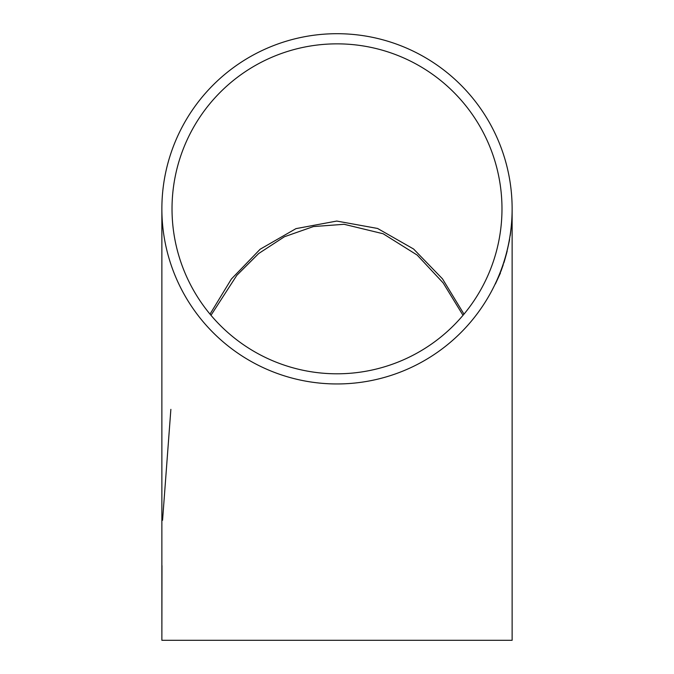 <?xml version="1.0" encoding="UTF-8"?>
<svg xmlns="http://www.w3.org/2000/svg" width="674" height="674" viewBox="0 0 674 674"><rect width="100%" height="100%" fill="white"/><g stroke="black" fill="none" stroke-linecap="round" stroke-linejoin="round"><path stroke-width="1.01" d="M512.13 624.175L512.13 640.3L161.87 640.3L161.979 565.604M512.13 640.3L512.13 208.83A175.13 175.13 0 0 0 337 33.7A175.13 175.13 0 0 0 161.87 208.83L161.87 624.183M161.87 208.83A175.13 175.13 0 0 0 337 383.953A175.13 175.13 0 0 0 512.13 208.83M503.251 264.612L500.883 271.445L503.293 264.612M507.21 250.947L503.832 263.02L507.21 250.947M509.603 239.556L507.471 249.355L509.603 239.556M510.943 229.556L510.193 235.689L510.943 229.556M511.667 222.252L512.029 215.419L511.659 222.252M512.13 210.002L512.13 209.117M500.521 272.818L495.39 283.973L500.521 272.818M162.56 520.261L170.867 409.362M172.022 208.83A164.978 164.978 0 0 0 337 373.8A164.978 164.978 0 0 0 501.978 208.83A164.978 164.978 0 0 0 337 43.852A164.978 164.978 0 0 0 172.022 208.83M210.01 314.135L231.401 279.002L260.164 249.212L295.987 228.629L336.764 221.064L377.575 228.461L413.6 249.018L442.481 278.834L463.99 314.135M510.42 234.097L511.44 225.209L510.361 234.097M504.337 261.428L506.814 252.539L504.203 261.428M210.987 315.306L236.827 275.321L258.631 253.559L284.42 236.743L313.435 226.557L344.111 224.299L383.144 233.752L417.214 255.101L443.155 282.903L463.013 315.306M161.87 631.926L161.87 625.194M512.13 607.965L512.13 608.555M512.13 210.17L512.13 209.673"/></g></svg>
